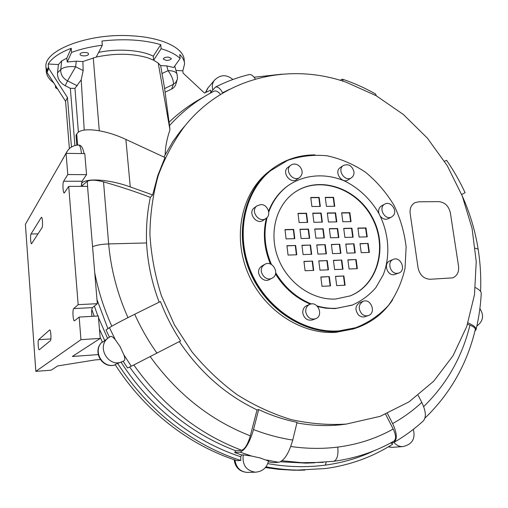 <?xml version="1.0" encoding="UTF-8"?>
<svg xmlns="http://www.w3.org/2000/svg" width="508" height="508" viewBox="0 0 508 508"><rect width="100%" height="100%" fill="white"/><g stroke="black" fill="none" stroke-linecap="round" stroke-linejoin="round"><path stroke-width="0.76" d="M458.553 266.275L458.553 266.275C459.118 272.021 457.175 275.888 452.717 277.87L430.085 279.273C423.755 278.848 419.754 275.063 418.078 267.926L410.147 213.411C409.639 208.471 411.188 204.921 414.801 202.749L418.662 201.797L438.741 201.625C444.849 202.26 448.723 206 450.361 212.852L458.553 266.275C459.124 272.021 457.175 275.888 452.717 277.87L430.085 279.273C423.755 278.848 419.754 275.063 418.078 267.926L410.147 213.411C409.639 208.477 411.188 204.921 414.801 202.749L418.655 201.797M438.741 201.625C444.849 202.26 448.723 206 450.361 212.852M98.139 354.609L72.32 356.47L100.222 338.404L98.349 316.001L79.153 317.068L80.956 339.661L35.827 371.367L25.4 224.32L66.078 153.359L67.774 174.568L63.659 181.216C62.427 182.886 62.954 193.358 64.249 193.027L68.713 186.379L78.162 304.654L73.717 308.597C72.288 309.537 73.044 321.253 74.505 320.821L79.153 317.068M35.827 371.367L51.137 370.186L57.69 365.944L95.326 359.899L100.216 359.537M81.261 186.366L82.061 181.248L86.544 174.65L84.785 153.607L66.078 153.359M91.916 316.363C91.402 311.995 91.599 309.08 92.494 307.619L97.32 303.689L87.522 186.366L68.713 186.379M41.243 217.475L41.472 217.297C42.501 216.973 42.989 226.511 42.005 227.724L31.54 243.776C30.632 244.069 30.163 235.134 31.026 234.004L41.243 217.475L41.713 217.468M39.345 349.745L39.249 349.783C38.259 350.139 37.643 340.309 38.621 339.706L49.701 329.933C50.838 329.533 51.492 340.074 50.375 340.69L39.345 349.745M86.544 174.65L67.774 174.568M97.32 303.689L78.162 304.654M100.222 338.404L80.956 339.661M210.934 92.088L210.547 90.164L204.483 93.047L183.071 73.082L182.829 70.796L175.99 70.453M265.379 467.576L278.987 469.379L294.761 470.243L325.717 468.522C350.317 465.074 372.624 456.965 392.627 444.195L391.528 443.135M122.961 361.321L115.1 364.484C144.412 410.674 189.389 445.465 237.134 460.673L240.773 460.451L240.76 456.762L241.687 454.984L243.23 454.863L251.72 456.082L259.867 457.892L268.529 461.004C266.744 467.951 262.338 471.678 255.308 472.192C246.19 470.668 242.17 464.89 243.23 454.863M100.133 337.356L102.527 342.284L108.591 337.668M107.931 338.08L110.541 336.493C111.595 336.074 113.208 337.185 115.386 339.839L120.066 346.583L123.857 354.794C125.012 358.038 125.127 359.988 124.2 360.648L123.177 361.22L124.2 360.648M81.471 153.562C80.899 148.177 80.004 145.339 78.778 145.053L79.121 145.059C81.394 145.345 83.039 148.19 84.055 153.6M71.469 147.022L67.456 97.498L48.533 68.059L48.216 64.027C51.835 58.058 59.5 52.807 71.215 48.279L66.783 58.204L67.24 61.995L76.238 61.201L82.868 61.544L96.234 57.074C115.221 53.073 132.429 53.334 147.847 57.848L153.638 60.192L158.255 63.132L160.63 65.596L166.776 65.913L173.717 67.488L180.156 58.471C176.06 54.572 169.723 51.321 161.144 48.717L153.638 60.192L153.251 56.21C141.688 50.089 117.869 48.279 98.647 52.381M48.495 67.583L46.584 71.368L46.831 72.174L65.57 101.314L67.456 97.498M65.57 101.314L69.38 148.596M296.996 470.256L304.768 470.103M301.142 470.135C289.516 470.122 277.793 469.024 265.976 466.839M240.773 460.451C192.608 445.084 147.193 409.924 117.577 363.252M104.877 340.824L99.454 329.235M94.209 316.23L91.821 309.474M307.931 463.099L309.67 462.978M54.007 83.077C48.99 79.426 46.406 75.355 46.241 70.86L46.52 68.18L46.736 70.987M81.464 183.305C86.335 177.749 109.468 179.324 130.251 186.925L152.654 194.939L150.336 197.358C136.119 191.859 120.517 186.696 103.524 181.864C95.815 179.838 90.405 179.667 87.287 181.35L82.544 185.261L81.293 185.179M152.654 194.939L157.753 175.647L164.967 157.518L125.889 139.433C104.07 129.108 80.15 126.708 76.727 134.074L76.01 135.319L76.829 145.155M82.633 186.366L82.544 185.261M123.857 354.794L131.318 366.236L180.607 340.919C172.46 328.505 165.741 315.379 160.452 301.53L134.715 314.242C122.244 320.459 113.817 324.923 109.442 327.635L106.02 329.921L109.43 337.134M131.318 366.236L127.572 367.951L123.095 361.258M235.769 450.78L241.624 450.259C244.913 449.135 247.809 444.335 250.323 435.851L257.042 409.892L258.68 409.581L253.524 429.552C249.58 442.849 245.046 450.361 239.928 452.095L234.715 452.533L235.769 450.78C193.364 434.708 157.982 406.781 129.623 367.011M241.687 454.984L234.715 452.533M266.757 460.038L278.74 462.318L273.05 462.61L268.357 461.81M267.773 463.626C287.401 467.1 306.572 467.601 325.298 465.131C342.678 462.782 358.997 457.962 374.244 450.672M314.897 462.788L306.191 463.137L280.587 461.778M107.893 328.67L96.984 299.631M94.386 306.076L97.879 316.027M98.482 317.633L107.55 338.334M121.088 362.236C150.031 407.422 194.024 441.541 240.76 456.762M387.426 413.468L392.62 423.57C397.129 433.165 397.504 439.483 393.732 442.519L390.093 443.243M202.851 97.542C190.621 104.108 179.356 112.338 169.043 122.231M177.006 80.188L176.092 83.439C175.457 85.985 173.977 87.852 171.647 89.033L165.049 92.227M163.944 157.042L172.764 141.719L180.626 130.924L185.915 124.689M220.618 94.399C218.084 91.491 215.875 90.437 213.982 91.23C197.371 99.752 182.556 111.189 169.539 125.539L169.951 129.781C166.903 138.868 165.31 147.117 165.176 154.54M169.951 129.781L158.255 63.132M99.295 130.746L93.256 57.836M127.972 317.621C117.323 293.738 110.884 269.17 108.655 243.916L103.524 181.864M92.564 246.729C96.234 245.135 101.6 244.196 108.655 243.916L146.564 242.957C145.999 227.146 147.257 211.944 150.336 197.358M82.868 61.544L83.172 70.58L81.204 79.8L74.968 88.379L70.352 88.309L74.905 145.542M84.22 130.08L81.204 79.8M87.757 189.186L87.287 181.35M78.391 132.239L74.968 88.379M209.734 93.497L215.443 87.09C217.716 86.404 220.097 88.29 222.587 92.754L222.771 93.104M255.397 79.089C253.276 75.775 251.212 74.263 249.212 74.562C237.541 77.407 226.282 81.585 215.443 87.09M340.131 80.289L342.386 79.165L343.192 81.236M376.32 95.796L375.52 93.955C364.89 87.948 353.847 83.02 342.386 79.165M461.677 194.539L465.08 192.697C459.861 181.375 453.707 170.599 446.627 160.357L444.506 161.246M467.639 322.758C473.57 325.184 476.371 327.489 476.047 329.673C478.86 317.805 480.593 305.733 481.241 293.472C481.298 291.579 479.342 289.604 475.38 287.553M476.047 329.673L474.942 331.038M424.942 418.135C450.259 393.617 467.049 364.096 475.298 329.559C475.507 328.162 473.723 326.695 469.944 325.158L467.519 324.212M393.732 442.519C404.431 436.366 414.287 429.171 423.285 420.935C426.447 417.297 425.945 411.118 421.786 402.387L418.154 395.319M393.211 429.038C376.301 438.487 357.829 444.506 337.788 447.091C338.461 455.282 337.096 460.019 333.692 461.308C355.486 458.349 375.558 451.625 393.903 441.135L393.903 441.135C396.323 439.185 396.094 435.153 393.211 429.038L385.604 414.236M278.74 462.318C284.309 460.686 288.969 453.263 292.735 440.049L297.066 422.319C284.048 419.71 271.253 415.468 258.68 409.581M159.156 302.171C151.835 282.766 147.637 263.03 146.564 242.957M257.042 409.892C225.793 394.995 199.885 372.231 179.311 341.592M346.456 424.059L340.424 424.815C326.187 426.282 311.69 425.64 296.92 422.891M346.062 82.182L376.034 95.631L403.422 114.541L427.387 138.144L447.199 165.595L462.261 195.98L472.059 228.327L476.225 261.588L474.497 294.678L466.757 326.447L453.072 355.689L433.699 381.203L409.137 401.79L380.143 416.344L346.278 424.078C328.073 425.215 309.613 423.697 290.9 419.519C272.288 413.804 254.337 405.517 237.046 394.646C220.402 382.397 205.321 368.065 191.808 351.644L174.434 324.872L161.417 295.732C154.984 275.45 151.143 254.978 149.904 234.328C150.178 213.881 152.959 194.278 158.267 175.514C164.922 157.499 173.666 141.141 184.493 126.435C223.66 77.14 289.439 62.37 346.062 82.182M83.172 70.58L75.654 66.758C68.631 66.135 63.659 67.062 60.757 69.539C60.509 74.441 62.77 78.219 67.532 80.886L75.654 66.758L76.238 61.201M70.352 88.309L65.234 85.744C59.842 82.69 57.277 78.391 57.525 72.854L58.445 64.541L61.697 60.909L66.783 58.204M65.234 85.744L67.532 80.886L77.241 85.769M57.525 72.854L60.757 69.539L61.697 60.909M164.592 88.582L173.349 84.36C173.742 80.797 171.99 76.225 168.091 70.644C173.26 70.72 176.244 71.907 177.038 74.2L177.057 74.282M164.459 87.484L160.63 65.596M171.647 89.033L173.349 84.36L175.819 82.398L177.197 79.496C177.565 79.172 177.514 77.413 177.038 74.212L174.752 66.04M56.172 86.5L55.588 87.795L57.868 89.173M58.445 64.541L48.216 64.027M166.179 60.414L163.278 59.042C163.684 57.772 165.411 57.118 168.459 57.087L171.348 58.452C170.936 59.722 169.215 60.382 166.179 60.414M96.234 57.074L102.337 45.225L101.962 41.04C124.193 38.544 143.789 39.745 160.738 44.64L153.251 56.21M160.738 44.64L161.144 48.717M180.156 58.471L179.743 54.508C182.797 57.493 184.417 60.617 184.594 63.881L182.829 70.796M71.215 48.279L71.558 52.426L67.24 61.995M48.533 68.059L46.831 72.174M47.104 72.187L48.806 68.072M48.279 67.24L46.793 71.704M184.474 62.776L184.188 60.014C184.067 48.476 163.138 37.713 132.956 35.903C89.891 32.525 43.663 49.994 45.936 66.891L46.044 68.263M55.588 87.795L55.385 85.255M102.337 45.225C90.818 46.679 80.556 49.079 71.558 52.426M88.449 54.4C87.674 56.42 79.896 56.337 80.054 54.305L80.137 53.943C80.874 51.911 88.716 51.994 88.538 54.026L88.449 54.4M329.33 276.606L330.524 285.909L322.015 286.315L320.827 276.974L329.33 276.606L320.846 277.127M330.13 285.928L328.955 276.777M312.547 261.099L313.715 270.408L305.105 270.751L303.943 261.404L312.547 261.099L303.968 261.576M313.328 270.427L312.185 261.277M295.631 245.466L296.774 254.787L288.061 255.073L286.931 245.713L295.631 245.466L286.95 245.897M296.399 254.8L295.281 245.662M310.534 245.046L311.69 254.305L303.098 254.584L301.949 245.288L310.534 245.046L301.974 245.478M311.309 254.317L310.172 245.243M325.228 244.634L326.409 253.829L317.932 254.102L316.763 244.875L325.228 244.634L316.789 245.059M326.015 253.841L324.86 244.831M327.273 260.572L328.46 269.818L319.964 270.161L318.789 260.871L327.273 260.572L318.814 261.042M328.066 269.837L326.898 260.756M320.326 206.432L311.906 206.515L310.756 197.453L319.17 197.402L320.326 206.432M319.938 206.432L318.808 197.637L310.788 197.688M319.17 197.402L318.808 197.637M307.689 222.39L299.136 222.542L297.999 213.36L306.54 213.246L307.689 222.39M307.308 222.396L306.191 213.468L298.025 213.576M306.54 213.246L306.191 213.468M294.799 238.671L286.106 238.887L284.982 229.584L293.662 229.406L294.799 238.671M294.424 238.677L293.319 229.616L285.007 229.787M293.662 229.406L293.319 229.616M309.683 238.296L301.111 238.512L299.968 229.273L308.527 229.102L309.683 238.296M309.302 238.309L308.172 229.305L299.993 229.476M308.527 229.102L308.172 229.305M324.364 237.934L315.913 238.144L314.75 228.968L323.196 228.797L324.364 237.934M323.977 237.941L322.828 229.006L314.776 229.171M323.196 228.797L322.828 229.006M322.339 222.136L313.9 222.282L312.75 213.163L321.177 213.055L322.339 222.136M321.951 222.142L320.815 213.271L312.776 213.379M321.177 213.055L320.815 213.271M343.884 275.977L345.097 285.217L336.702 285.617L335.502 276.339L343.884 275.977L335.521 276.492M344.691 285.236L343.503 276.149M356.127 259.544L357.346 268.662L349.085 268.992L347.872 259.836L356.127 259.544L347.897 260.007M356.934 268.681L355.733 259.728M368.129 243.427L369.36 252.432L361.226 252.698L360.007 243.656L368.129 243.427L360.026 243.84M368.935 252.451L367.735 243.624M354.019 243.827L355.232 252.895L346.989 253.162L345.789 244.056L354.019 243.827L345.808 244.24M354.825 252.908L353.638 244.018M339.725 244.227L340.919 253.359L332.562 253.625L331.375 244.462L339.725 244.227L331.4 244.646M340.519 253.371L339.344 244.424M341.795 260.052L343.002 269.24L334.626 269.577L333.432 260.35L341.795 260.052L333.451 260.521M342.602 269.253L341.414 260.236M334.747 206.286L326.441 206.369L325.279 197.371L333.572 197.32L334.747 206.286M334.347 206.286L333.204 197.549L325.304 197.599M333.572 197.32L333.204 197.549M351.053 221.634L342.837 221.774L341.649 212.782L349.853 212.674L351.053 221.634M350.641 221.64L349.472 212.89L341.681 212.998M349.853 212.674L349.472 212.89M367.233 236.861L359.112 237.065L357.899 228.079L366.008 227.914L367.233 236.861M366.814 236.874L365.614 228.117L357.93 228.276M366.008 227.914L365.614 228.117M353.136 237.217L344.907 237.42L343.713 228.371L351.93 228.206L353.136 237.217M352.723 237.223L351.549 228.41L343.738 228.568M351.93 228.206L351.549 228.41M338.849 237.573L330.511 237.782L329.33 228.67L337.661 228.498L338.849 237.573M338.449 237.579L337.287 228.702L329.355 228.867M337.661 228.498L337.287 228.702M336.791 221.882L328.466 222.028L327.298 212.973L335.61 212.865L336.791 221.882M336.391 221.888L335.242 213.081L327.323 213.189M335.61 212.865L335.242 213.081M365.779 229.299L365.296 228.124M294.519 192.475C319.132 175.349 356.533 188.227 371.939 217.576C387.877 246.64 377.92 284.931 350.018 295.954M393.465 215.392L391.681 216.929C384.975 220.859 377.806 207.575 384.766 204.108C390.309 200.596 397.732 210.242 393.465 215.392M391.681 216.929L388.341 218.656C385.439 219.881 382.772 219.088 380.34 216.281M378.968 213.614C378.111 210.16 378.949 207.594 381.476 205.918L381.54 205.886M353.943 171.634C354.222 174.32 353.39 176.365 351.46 177.762C345.078 182.429 336.614 169.755 343.294 165.519C348.431 163.519 351.98 165.551 353.943 171.634M351.358 177.832L348.355 179.762C341.998 184.404 333.591 171.818 340.239 167.602L340.36 167.519M299.491 166.199C302.927 170.294 303.022 174.009 299.777 177.349C293.389 182.613 283.959 170.174 290.665 165.303C293.529 163.392 296.469 163.69 299.491 166.199M299.618 177.457L296.939 179.394C290.589 184.639 281.216 172.282 287.89 167.437L288.061 167.303M260.769 204.584C267.633 204.178 271.729 214.84 266.065 218.396C259.188 223.73 249.834 210.801 256.997 205.848L260.769 204.584M265.894 218.51L263.392 220.218C256.553 225.52 247.256 212.681 254.381 207.759L254.571 207.62M262.839 265.995L264.655 264.427C272.459 259.512 280.505 274.142 272.186 278.13C265.767 281.984 257.797 271.666 262.839 265.995M272.104 278.168L269.437 279.552C263.049 283.388 255.137 273.139 260.147 267.506L262.071 265.881M305.765 311.956C305.518 308.337 306.851 305.81 309.778 304.381C317.964 300.622 324.034 316.001 315.462 318.808C310.439 319.786 307.207 317.5 305.765 311.956M315.462 318.808L312.439 319.938C307.442 320.91 304.228 318.643 302.8 313.138C302.558 309.543 303.892 307.035 306.8 305.606L309.778 304.381M361.867 313.95C357.937 308.705 358.369 304.495 363.182 301.32C371.056 298.031 376.53 313.163 368.319 315.557C366.033 316.23 363.88 315.697 361.867 313.95M368.319 315.557L365.017 316.681C362.737 317.354 360.597 316.821 358.597 315.087C354.692 309.88 355.13 305.695 359.912 302.539L363.182 301.32M397.192 273.361C390.271 274.041 386.779 261.772 393.205 259.417C400.507 255.88 406.635 270.269 398.97 272.986L397.192 273.361M398.97 272.986L393.776 274.739C386.893 275.419 383.426 263.227 389.82 260.883L393.205 259.417M335.725 299.022C312.585 300.393 287.795 283.197 278.263 258.515C268.63 233.864 275.736 205.835 294.1 192.773C318.573 174.974 356.476 187.528 372.161 217.043C388.398 246.253 378.358 284.963 350.152 295.904L335.725 299.022M268.745 212.084C272.726 201.187 279.032 192.469 287.674 185.922C303.886 174.46 325.177 172.809 344.392 180.899C358.54 187.808 370.567 199.187 378.847 213.392C388.938 232.874 390.677 255.753 383.261 274.803L375.774 287.738C369.246 295.231 361.455 300.99 352.412 305.029L336.918 308.254C330.327 308.629 323.698 307.854 317.043 305.93M311.341 303.968C296.494 297.859 284.613 287.471 275.704 272.783M271.475 264.528C264.744 248.685 263.29 233.007 267.094 217.481M351.911 305.219L334.848 308.604L325.628 308.172L317.697 306.61M310.375 304.171C295.935 298.183 284.309 288.099 275.488 273.907M270.434 264.039C264.071 248.571 262.719 233.274 266.382 218.154M268.599 211.163C272.618 200.901 278.752 192.653 286.995 186.411L288.068 185.63M353.422 328.911L336.029 332.315C301.479 334.937 263.696 310.299 248.114 273.495C232.391 236.734 241.325 194.037 267.475 172.625L269.665 170.879M392.678 299.752C383.438 313.601 370.923 323.139 355.124 328.365L338.512 331.502C303.816 334.124 265.843 309.34 250.171 272.332C234.359 235.375 243.313 192.462 269.57 170.961C282.81 160.28 297.942 154.915 314.954 154.876M355.784 327.704L338.455 331.076C303.911 333.686 266.109 308.997 250.527 272.142C234.798 235.337 243.738 192.621 269.9 171.24L271.272 170.129M339.033 330.892C304.451 333.496 266.611 308.769 251.003 271.869C235.255 235.026 244.202 192.253 270.383 170.853L287.541 160.426C300.266 156.019 313.468 154.476 327.146 155.804C340.716 158.75 353.505 164.224 365.519 172.237C376.765 181.502 386.232 192.481 393.929 205.162C400.387 218.516 404.451 232.442 406.121 246.932L405.041 268.23C401.936 281.991 396.405 294.392 388.455 305.435C379.247 315.341 368.313 322.777 355.657 327.743L339.033 330.892M38.036 233.864L31.026 234.004M50.87 338.925L38.621 339.706M82.061 181.248L63.659 181.216M92.494 307.619L73.717 308.597M214.757 79.845L214.389 80.289C212.35 83.026 211.811 86.239 212.769 89.935M205.797 92.399L208.02 87.884M388.226 446.907L392.144 447.338L388.455 446.767M393.935 442.405C396.392 445.281 399.313 446.684 402.692 446.608L403.098 446.583M408.267 433.153L407.683 433.572M247.961 472.402L247.167 472.421C240.176 471.703 236.106 467.55 234.956 459.962M260.61 458.089L259.867 457.892M115.329 364.839C102.578 369.119 92.088 350.615 102.33 341.89C91.611 350.837 102.146 369.405 115.335 364.852M110.541 336.493L109.258 337.249C95.072 345.713 108.795 369.329 123.177 361.22M120.479 347.32L120.066 346.583M62.09 160.318L63.119 158.331M67.208 151.187L66.11 153.359M130.251 186.925L125.889 139.433M76.727 134.074L77.629 145.078M109.442 327.635L115.386 339.839M239.928 452.095L251.72 456.082M325.298 465.131L326.2 462.134M222.587 92.754L229.502 89.37M421.786 402.387C412.985 410.604 403.263 417.665 392.62 423.57M292.735 440.049C279.559 438.048 266.49 434.55 253.524 429.552M157.01 353.206C148.317 340.951 140.881 327.965 134.715 314.242M282.105 460.762L302.044 462.68L323.158 462.375M133.826 365.03C162.655 405.498 198.59 433.908 241.624 450.259M94.729 272.694C98.304 291.033 104 308.87 111.817 326.2M306.191 463.137L333.565 461.327M337.788 447.091C322.466 448.996 306.8 448.793 290.779 446.481M250.323 435.851C210.566 420.37 177.216 393.986 150.266 356.699M475.253 248.234L478.136 249.098C475.221 230.835 469.964 213.214 462.356 196.234M469.944 325.158C462.153 356.972 446.729 384.118 423.659 406.603M166.776 65.913L168.091 70.644L161.868 73.584M232.88 79.508C226.447 74.232 220.281 74.492 214.389 80.289L207.651 88.328L205.461 92.564M355.53 84.131L349.91 81.871M476.866 326.072C483.229 321.183 484.238 315.354 479.882 308.597M392.144 447.338L402.692 446.608C412.096 444.576 415.646 438.823 413.341 429.349M255.308 472.192L247.167 472.421C239.528 471.672 235.191 467.43 234.144 459.689M62.046 160.395L66.573 152.305C69.221 147.587 73.285 145.174 78.778 145.053M254.095 77.235L281.965 74.174M340.424 424.815L346.278 424.078M180.626 130.924L184.493 126.435M480.574 291.459C481.165 277.317 480.352 263.195 478.136 249.098M164.452 87.452L169.526 125.578M46.241 70.86L45.936 66.891M381.476 205.918L384.766 204.108M340.239 167.602L343.294 165.519M287.89 167.437L290.665 165.303M254.381 207.759L256.997 205.848M261.957 265.951L264.655 264.427M351.631 305.321L352.412 305.029M286.995 186.411L287.674 185.922M352.571 329.19L355.124 328.365M267.475 172.625L269.57 170.961M355.067 327.933L355.657 327.743M269.9 171.24L270.383 170.853"/></g></svg>
